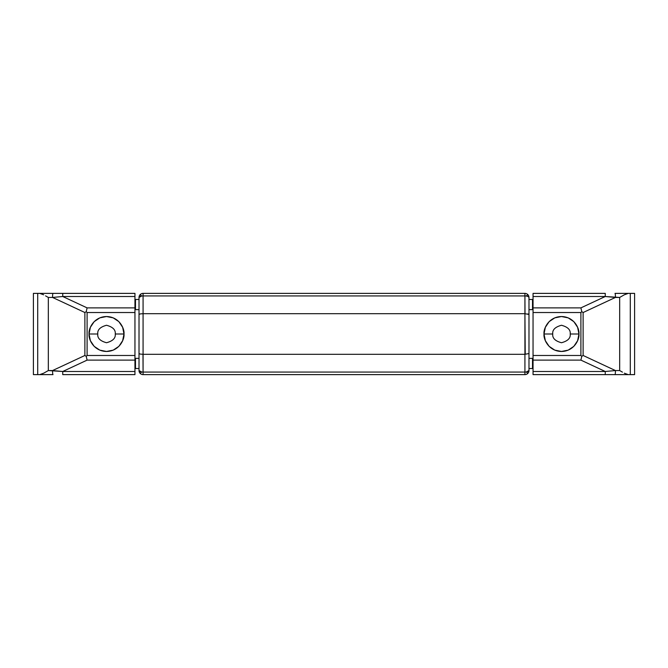 <?xml version="1.0" encoding="UTF-8"?>
<svg xmlns="http://www.w3.org/2000/svg" width="668" height="668" viewBox="0 0 668 668"><rect width="100%" height="100%" fill="white"/><g stroke="black" fill="none" stroke-linecap="round" stroke-linejoin="round"><path stroke-width="1" d="M532.513 368.527L528.981 368.527L533.047 368.527L532.513 368.527L532.513 358.374L532.513 368.527M528.981 358.374L532.513 358.374L528.981 358.374M533.047 358.374L532.513 358.374L533.047 358.374M533.047 299.473L532.513 299.473L532.513 309.626L533.047 309.626L528.981 309.626L532.513 309.626L532.513 299.473L533.047 299.473M528.981 299.473L532.513 299.473L528.981 299.473M570.213 334C570.714 338.125 567.8 341.039 561.479 342.734C555.158 341.039 552.252 338.125 552.745 334C552.252 338.125 555.158 341.039 561.479 342.734C567.8 341.039 570.714 338.125 570.213 334L578.947 334C579.649 339.11 574.413 351.226 561.479 351.468C548.553 351.226 543.309 339.11 544.011 334L552.745 334L544.011 334L545.347 340.688L549.129 346.35L554.799 350.141L561.479 351.468L568.167 350.141L573.829 346.35L577.62 340.688L578.947 334L577.62 327.312L573.829 321.65L568.167 317.859L561.479 316.532L554.799 317.859L549.129 321.65L545.347 327.312L544.011 334C543.309 328.89 548.553 316.774 561.479 316.532C574.413 316.774 579.649 328.89 578.947 334L570.213 334C570.714 329.875 567.8 326.961 561.479 325.266C555.158 326.961 552.252 329.875 552.745 334C552.252 329.875 555.158 326.961 561.479 325.266C567.8 326.961 570.714 329.875 570.213 334M533.047 355.476L533.047 312.524L580.901 312.524L580.901 355.476L533.047 355.476L533.047 374.623L605.258 374.623L533.047 374.623L533.047 360.119L580.901 360.119L605.258 371.491L533.047 371.491L605.258 371.491L615.445 370.556L583.122 355.476L583.122 312.524L615.445 297.444L619.679 297.444L619.679 370.556L615.445 370.556L583.122 355.476L581.77 356.336L580.901 355.476L533.047 355.476L533.047 360.119L580.901 360.119L581.77 356.336L580.901 360.119L605.258 371.491L605.258 374.623L630.283 374.623L630.283 293.377L634.6 293.377L634.6 374.623L634.6 293.377L628.262 293.377L630.283 293.377L630.283 374.623L634.6 374.623L628.262 374.623L624.313 373.195L628.262 374.623L615.003 374.623A4.058 0.443 -90 0 0 615.445 370.556L605.258 371.491L605.258 374.623L615.003 374.623A4.058 0.443 90 0 0 615.445 370.556L619.679 370.556L619.679 297.444L624.313 294.805L619.679 297.444L605.258 296.509L580.901 307.881L533.047 307.881L533.047 355.476M624.313 294.805L628.262 293.377L615.003 293.377A4.058 0.443 90 0 1 615.445 297.444L605.258 296.509L605.258 293.377L605.258 296.509L533.047 296.509L533.047 293.377L605.258 293.377L533.047 293.377L533.047 307.881L533.047 296.509L605.258 296.509L580.901 307.881L533.047 307.881L533.047 312.524L580.901 312.524L581.77 311.664L580.901 307.881L581.77 311.664L583.122 312.524L615.445 297.444A4.058 0.443 -90 0 0 615.003 293.377L628.262 293.377L625.966 294.012M622.434 372.134L619.679 370.556M581.77 311.664L580.901 312.524L580.901 355.476L581.77 356.336L583.122 355.476L583.122 312.524L581.77 311.664M143.077 293.377A4.058 4.058 0 0 0 140.196 294.58L141.658 296.024A4.058 1.511 0 0 1 143.077 295.932L143.077 293.377L524.923 293.377A4.058 4.058 0 0 1 527.795 294.571L526.334 296.024L528.254 296.575L528.981 297.444A4.058 4.058 0 0 0 527.795 294.571A4.058 4.058 0 0 1 528.981 297.444L528.981 370.556A4.058 4.058 0 0 1 527.803 373.42L526.351 371.976A4.058 1.511 180 0 1 524.923 372.068L524.923 374.623A4.058 4.058 0 0 0 527.803 373.42A4.058 4.058 0 0 1 524.923 374.623L143.077 374.623A4.058 4.058 0 0 1 140.196 373.42L141.658 371.976L139.019 370.556A4.058 4.058 0 0 0 140.196 373.42A4.058 4.058 0 0 1 139.019 370.556L139.019 297.444A4.058 4.058 0 0 1 143.077 293.377L143.077 313.693L524.923 313.693L524.923 354.307L143.077 354.307L143.077 313.693L524.923 313.693L524.923 295.932L143.077 295.932L524.923 295.932L524.923 293.377L143.077 293.377M528.981 353.531L524.923 354.307L143.077 354.307L143.077 372.068L524.923 372.068L524.923 354.307L524.923 372.068L143.077 372.068L143.077 374.623L524.923 374.623L524.923 372.068A4.058 1.511 -0 0 0 526.351 371.976L527.803 373.42A4.058 4.058 0 0 0 528.981 370.556L526.351 371.976A4.058 1.511 -0 0 0 528.981 370.556L528.981 314.469L524.923 313.693L525.232 354.307M527.795 313.918L528.981 314.469L528.981 297.444A4.058 1.511 180 0 0 526.334 296.024A4.058 1.511 180 0 0 524.923 295.932L525.015 313.693M526.334 296.024L527.795 294.571A4.058 4.058 0 0 0 524.923 293.377L524.923 295.932A4.058 1.511 -0 0 1 526.334 296.024M140.205 354.082L143.077 354.307L143.077 295.932A4.058 1.511 180 0 0 141.658 296.024A4.058 1.511 180 0 0 139.019 297.444L139.019 314.469L140.205 313.918L139.019 314.469L139.019 353.531L140.205 354.082L139.019 353.531L139.019 370.556A4.058 1.511 0 0 0 141.658 371.976L140.196 373.42A4.058 4.058 0 0 0 143.077 374.623L143.077 372.068A4.058 1.511 180 0 1 141.658 371.976A4.058 1.511 0 0 0 143.077 372.068L142.985 354.307M140.205 313.918L142.768 313.693M141.658 296.024L140.196 294.58A4.058 4.058 0 0 0 139.019 297.444L141.658 296.024M97.787 334C97.286 329.875 100.2 326.961 106.521 325.266C112.842 326.961 115.748 329.875 115.255 334C115.748 329.875 112.842 326.961 106.521 325.266C100.2 326.961 97.286 329.875 97.787 334L89.053 334C88.351 328.89 93.587 316.774 106.521 316.532C119.447 316.774 124.691 328.89 123.989 334L115.255 334L123.989 334L122.653 327.312L118.871 321.65L113.201 317.859L106.521 316.532L99.833 317.859L94.171 321.65L90.38 327.312L89.053 334L90.38 340.688L94.171 346.35L99.833 350.141L106.521 351.468L113.201 350.141L118.871 346.35L122.653 340.688L123.989 334C124.691 339.11 119.447 351.226 106.521 351.468C93.587 351.226 88.351 339.11 89.053 334L97.787 334C97.286 338.125 100.2 341.039 106.521 342.734C112.842 341.039 115.748 338.125 115.255 334C115.748 338.125 112.842 341.039 106.521 342.734C100.2 341.039 97.286 338.125 97.787 334M134.953 312.524L134.953 355.476L87.099 355.476L87.099 312.524L134.953 312.524L134.953 293.377L62.742 293.377L134.953 293.377L134.953 307.881L87.099 307.881L62.742 296.509L134.953 296.509L62.742 296.509L52.555 297.444L84.878 312.524L84.878 355.476L52.555 370.556L48.321 370.556L48.321 297.444L52.555 297.444L84.878 312.524L86.23 311.664L87.099 312.524L134.953 312.524L134.953 307.881L87.099 307.881L86.23 311.664L87.099 307.881L62.742 296.509L62.742 293.377L37.717 293.377L37.717 374.623L33.4 374.623L33.4 293.377L33.4 374.623L39.738 374.623L37.717 374.623L37.717 293.377L33.4 293.377L39.738 293.377L43.687 294.805L39.738 293.377L52.997 293.377A4.058 0.443 90 0 0 52.555 297.444L62.742 296.509L62.742 293.377L52.997 293.377A4.058 0.443 -90 0 0 52.555 297.444L48.321 297.444L48.321 370.556L43.687 373.195L48.321 370.556L62.742 371.491L87.099 360.119L134.953 360.119L134.953 312.524M43.687 373.195L39.738 374.623L52.997 374.623A4.058 0.443 -90 0 1 52.555 370.556L62.742 371.491L62.742 374.623L62.742 371.491L134.953 371.491L134.953 374.623L62.742 374.623L134.953 374.623L134.953 360.119L134.953 371.491L62.742 371.491L87.099 360.119L134.953 360.119L134.953 355.476L87.099 355.476L86.23 356.336L87.099 360.119L86.23 356.336L84.878 355.476L52.555 370.556A4.058 0.443 90 0 0 52.997 374.623L39.738 374.623L42.034 373.988M45.566 295.866L48.321 297.444M86.23 356.336L87.099 355.476L87.099 312.524L86.23 311.664L84.878 312.524L84.878 355.476L86.23 356.336M135.487 299.473L139.019 299.473L134.953 299.473L135.487 299.473L135.487 309.626L135.487 299.473M139.019 309.626L135.487 309.626L139.019 309.626M134.953 309.626L135.487 309.626L134.953 309.626M134.953 368.527L135.487 368.527L135.487 358.374L134.953 358.374L139.019 358.374L135.487 358.374L135.487 368.527L134.953 368.527M139.019 368.527L135.487 368.527L139.019 368.527"/></g></svg>
